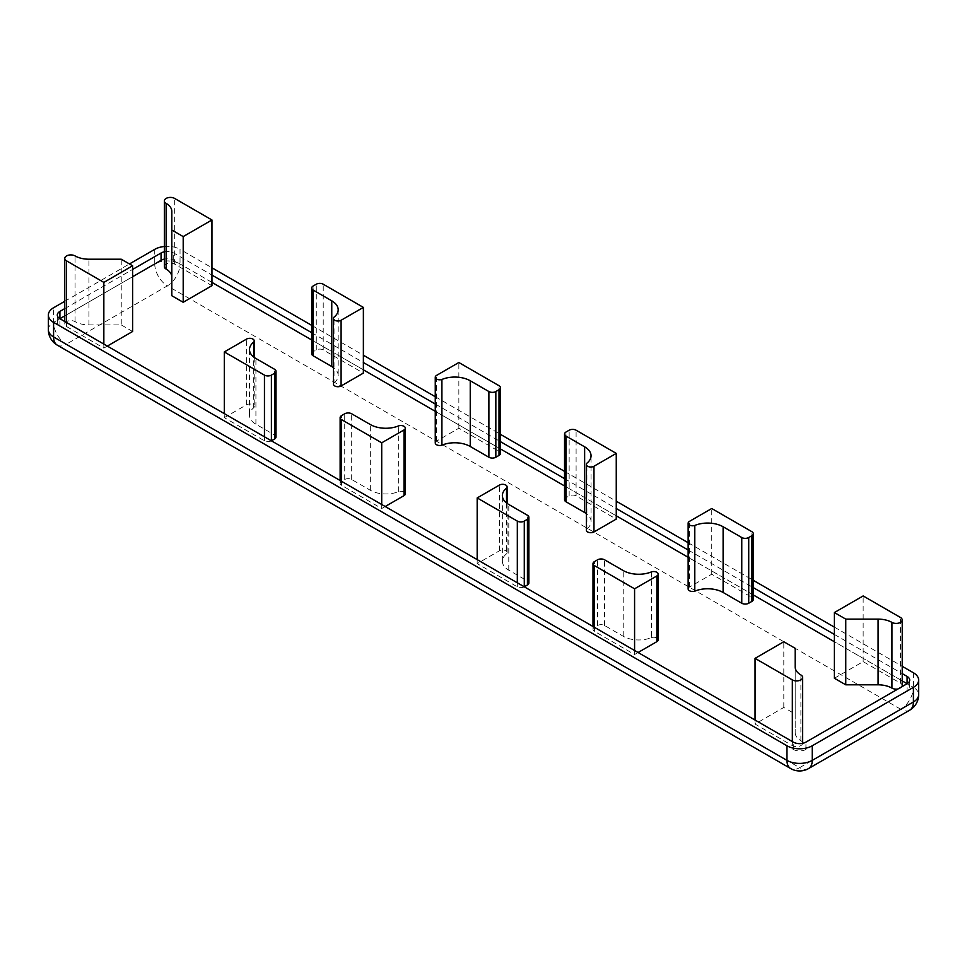 <?xml version="1.0" encoding="UTF-8"?>
<svg xmlns="http://www.w3.org/2000/svg" width="967" height="967" viewBox="0 0 967 967"><rect width="100%" height="100%" fill="white"/><g stroke="black" fill="none" stroke-linecap="round" stroke-linejoin="round"><path stroke-width="0.73" stroke-dasharray="4.83 3.63" d="M271.401 440.819L271.401 440.819A4.92 2.841 180 0 1 264.45 440.819L224.308 417.635L224.308 413.622M224.308 417.635L246.585 404.774A4.472 2.587 180 0 1 251.456 404.206A4.472 2.587 180 0 1 254.224 406.599A4.472 2.587 180 0 1 253.656 407.856A21.903 12.644 0 0 0 249.498 415.266A21.903 12.644 0 0 0 255.917 424.211L274.568 434.981A4.92 2.841 180 0 1 276.006 436.987M253.656 407.856L253.656 356.968M311.676 353.753A4.92 2.841 180 0 1 313.115 351.746L316.282 349.921A4.92 2.841 180 0 1 323.232 349.921L363.374 373.093M333.458 384.141A4.472 2.587 180 0 1 334.026 382.884L334.026 317.176M334.026 382.884A21.903 12.644 0 0 0 338.184 375.474A21.903 12.644 0 0 0 333.458 367.629M385.192 506.515L381.711 508.521L341.569 485.337A4.92 2.841 180 0 1 340.13 483.331A4.92 2.841 180 0 1 341.569 481.324L344.723 479.499A4.92 2.841 180 0 1 351.686 479.499L370.337 490.269A21.903 12.644 0 0 0 398.658 491.574A4.472 2.587 180 0 1 405.306 493.823M398.658 491.574L398.658 425.867M381.711 508.521L381.711 504.496M435.259 442.91A4.472 2.587 180 0 1 436.576 441.085L458.854 428.224L499.008 451.396A4.92 2.841 180 0 1 500.447 453.414M458.854 428.224L458.854 362.516M57.295 345.146A17.877 10.323 120 0 0 66.227 344.264A17.877 10.323 60 0 1 53.584 322.362L154.744 263.955A17.877 10.323 -120 0 0 167.388 285.857A17.877 10.323 120 0 0 180.031 263.955L913.416 687.368A17.877 10.323 -60 0 1 900.773 709.27A17.877 10.323 -120 0 0 909.705 710.165M808.557 768.56A17.877 10.323 60 0 1 799.612 767.677A17.877 10.323 -60 0 1 790.668 768.56M48.35 329.662A17.877 10.323 180 0 1 53.584 322.362L53.584 307.76M913.416 672.766L913.416 687.368A17.877 10.323 180 0 1 918.65 694.669M154.744 249.353L154.744 263.955A17.877 10.323 180 0 1 173.045 261.465A17.877 10.323 180 0 1 180.031 263.955L180.031 249.353L211.954 267.786M311.676 325.359L363.374 355.215M435.259 396.712L500.447 434.352M564.547 471.364L616.257 501.208M688.141 542.717L753.317 580.345M834.388 627.148L902.223 666.311M164.354 246.488A17.877 10.323 180 0 1 180.031 249.353M64.777 301.293L129.457 263.955M638.063 652.507L634.582 654.514L594.439 631.33A4.92 2.841 180 0 1 593.001 629.324A4.92 2.841 180 0 1 594.439 627.317L597.606 625.492A4.92 2.841 180 0 1 604.556 625.492L623.207 636.262A21.903 12.644 0 0 0 651.528 637.567L651.528 571.86M634.582 654.514L634.582 650.501M651.528 637.567A4.472 2.587 180 0 1 658.176 639.828M688.141 588.915A4.472 2.587 180 0 1 689.447 587.09L711.736 574.217L751.879 597.401A4.92 2.841 180 0 1 753.317 599.407M711.736 574.217L711.736 508.521M524.283 586.812L524.283 586.812A4.92 2.841 180 0 1 517.321 586.812L477.178 563.628L499.468 550.767A4.472 2.587 180 0 1 504.339 550.211A4.472 2.587 180 0 1 507.095 552.592A4.472 2.587 180 0 1 506.527 553.849L506.527 502.973M506.527 553.849A21.903 12.644 0 0 0 502.369 561.259A21.903 12.644 0 0 0 508.787 570.204L527.438 580.974A4.92 2.841 180 0 1 528.876 582.98M477.178 563.628L477.178 559.615M564.547 499.746A4.92 2.841 180 0 1 565.985 497.739L569.152 495.914A4.92 2.841 180 0 1 576.102 495.914L616.257 519.098M586.34 530.134A4.472 2.587 180 0 1 586.896 528.876L586.896 463.181M586.896 528.876A21.903 12.644 0 0 0 591.055 521.467A21.903 12.644 0 0 0 586.34 513.622M107.325 346.089L103.844 348.096L66.554 326.556A6.032 3.481 180 0 1 64.777 324.09A6.032 3.481 180 0 1 68.5 320.875A6.032 3.481 180 0 1 75.063 321.624A19.666 11.362 0 0 0 88.916 324.912L121.238 324.912L121.238 259.216M121.238 324.912L132.612 331.488M103.844 348.096L103.844 344.083M802.634 743.333A6.032 3.481 180 0 1 798.754 746.379A6.032 3.481 180 0 1 792.336 745.593L755.046 724.053L783.802 707.445L795.188 714.021L795.188 732.672L795.188 666.976M795.188 714.021L795.188 648.313M795.188 732.672A19.666 11.362 0 0 0 800.894 740.674A6.032 3.481 180 0 1 802.646 743.127M755.046 724.053L755.046 720.04M783.802 707.445L783.802 641.75M834.388 678.242L863.156 661.633L900.446 683.173A6.032 3.481 180 0 1 902.223 685.639M901.933 686.703A6.032 3.481 180 0 1 898.017 688.963M863.156 661.633L863.156 595.938M164.354 266.602A6.032 3.481 180 0 1 168.077 263.387A6.032 3.481 180 0 1 174.664 264.136L211.954 285.676M171.812 295.721L171.812 211.35M59.906 326.012L59.906 318.711A8.945 5.161 0 0 0 57.295 322.362A8.945 5.161 0 0 0 59.906 326.012L793.291 749.425A8.945 5.161 0 0 0 805.934 749.425L907.094 691.018A8.945 5.161 0 0 0 909.705 687.368A8.945 5.161 0 0 0 907.094 683.717L907.094 691.018M64.777 308.594L132.612 269.43M132.612 276.731L64.777 315.895M211.954 282.388L173.709 260.304A8.945 5.161 0 0 0 164.354 259.108M164.354 251.807A8.945 5.161 180 0 1 173.709 253.003L211.954 275.087M311.676 332.66L363.374 362.516M435.259 404.013L500.447 441.653M564.547 478.653L616.257 508.509M688.141 550.005L753.317 587.646M834.388 634.449L902.223 673.612M902.223 680.913L834.388 641.75M753.317 594.947L688.141 557.306M616.257 515.81L564.547 485.954M500.447 448.942L435.259 411.313M363.374 369.817L311.676 339.961M264.45 440.819L264.45 436.806M274.568 434.981L274.568 369.273M255.917 424.211L255.917 358.503M246.585 404.774L246.585 339.066M323.232 349.921L323.232 284.213M316.282 349.921L316.282 284.213M313.115 351.746L313.115 286.039M370.337 490.269L370.337 424.561M351.686 479.499L351.686 413.791M344.723 479.499L344.723 413.791M341.569 485.337L341.569 415.617M499.008 451.396L499.008 385.7M436.576 441.085L436.576 375.389M900.773 709.27L167.388 285.857L66.227 344.264L799.612 767.677L900.773 709.27M594.439 631.33L594.439 561.622M597.606 625.492L597.606 559.796M604.556 625.492L604.556 559.796M623.207 636.262L623.207 570.554M751.879 597.401L751.879 531.693M689.447 587.09L689.447 521.382M499.468 550.767L499.468 485.059M508.787 570.204L508.787 504.496M527.438 580.974L527.438 515.266M517.321 586.812L517.321 582.799M576.102 495.914L576.102 430.218M565.985 497.739L565.985 432.044M569.152 495.914L569.152 430.218M75.063 321.624L75.063 255.917M66.554 326.556L66.554 322.543M88.916 324.912L88.916 259.216M800.894 740.674L800.894 674.966M792.336 745.593L792.336 741.58M900.446 683.173L900.446 617.478M174.664 264.136L174.664 198.44M805.934 749.425L805.934 742.124M793.291 749.425L793.291 742.124M173.709 260.304L173.709 253.003M249.498 349.558L249.498 415.266M254.224 357.403L254.224 406.599M338.184 309.766L338.184 375.474M340.13 480.49L340.13 483.331M593.001 629.324L593.001 626.483M507.095 552.592L507.095 503.396M502.369 561.259L502.369 495.563M591.055 521.467L591.055 455.759M64.777 324.09L64.777 321.527M57.295 322.362L57.295 315.061M909.705 687.368L909.705 680.067"/><path stroke-width="1.45" d="M224.308 351.94L264.45 375.111A4.92 2.841 0 0 0 271.401 375.111L274.568 373.286A4.92 2.841 0 0 0 276.006 371.28A4.92 2.841 0 0 0 274.568 369.273L255.917 358.503A21.903 12.644 180 0 1 249.498 349.558A21.903 12.644 180 0 1 253.656 342.149A4.472 2.587 0 0 0 254.224 340.892A4.472 2.587 0 0 0 251.456 338.51A4.472 2.587 0 0 0 246.585 339.066L224.308 351.94L224.308 413.622M276.006 371.28L276.006 436.987A4.92 2.841 180 0 1 274.568 438.994L271.401 440.819L271.401 375.111M253.656 356.968L253.656 342.149M323.232 284.213A4.92 2.841 0 0 0 316.282 284.213L313.115 286.039A4.92 2.841 0 0 0 311.676 288.045A4.92 2.841 0 0 0 313.115 290.052L331.766 300.822A21.903 12.644 180 0 1 338.184 309.766A21.903 12.644 180 0 1 334.026 317.176A4.472 2.587 0 0 0 333.458 318.433A4.472 2.587 0 0 0 336.226 320.826A4.472 2.587 0 0 0 341.097 320.258L363.374 307.397L323.232 284.213M333.458 367.629A21.903 12.644 0 0 0 331.766 366.529L313.115 355.759A4.92 2.841 180 0 1 311.676 353.753L311.676 288.045M363.374 307.397L363.374 373.093L341.097 385.966A4.472 2.587 180 0 1 336.226 386.522A4.472 2.587 180 0 1 333.458 384.141L333.458 318.433M404.001 429.952A4.472 2.587 0 0 0 405.306 428.127A4.472 2.587 0 0 0 398.658 425.867A21.903 12.644 180 0 1 370.337 424.561L351.686 413.791A4.92 2.841 0 0 0 344.723 413.791L341.569 415.617A4.92 2.841 0 0 0 340.13 417.623A4.92 2.841 0 0 0 341.569 419.642L381.711 442.813L404.001 429.952L404.001 495.648L385.192 506.515M405.306 428.127L405.306 493.823A4.472 2.587 180 0 1 404.001 495.648M381.711 504.496L381.711 442.813M499.008 385.7L458.854 362.516L436.576 375.389A4.472 2.587 0 0 0 435.259 377.215A4.472 2.587 0 0 0 441.907 379.463A21.903 12.644 180 0 1 470.24 380.768L488.891 391.538A4.92 2.841 0 0 0 495.841 391.538L499.008 389.713A4.92 2.841 0 0 0 500.447 387.707A4.92 2.841 0 0 0 499.008 385.7M500.447 387.707L500.447 453.414A4.92 2.841 180 0 1 499.008 455.421L495.841 457.246A4.92 2.841 180 0 1 488.891 457.246L470.24 446.476A21.903 12.644 0 0 0 441.907 445.171A4.472 2.587 180 0 1 435.259 442.91L435.259 377.215M441.907 445.171L441.907 379.463M909.705 710.165A17.877 10.323 -120 0 0 913.416 701.969L812.256 760.376A17.877 10.323 60 0 1 808.557 768.56L909.705 710.165A17.877 17.877 0 0 0 918.65 694.669A17.877 10.323 180 0 1 913.416 701.969L913.416 687.368L812.256 745.775A17.877 10.323 180 0 1 786.969 745.775L53.584 322.362A17.877 10.323 180 0 1 48.35 315.061A17.877 10.323 180 0 1 53.584 307.76L64.777 301.293M790.668 768.56A17.877 10.323 -60 0 1 786.969 760.376L53.584 336.963A17.877 10.323 120 0 0 57.295 345.146L790.668 768.56A17.877 17.877 0 0 0 808.557 768.56M812.256 745.775L812.256 760.376A17.877 10.323 180 0 1 786.969 760.376L786.969 745.775M53.584 322.362L53.584 336.963A17.877 10.323 180 0 1 48.35 329.662A17.877 17.877 0 0 0 57.295 345.146M902.223 666.311L913.416 672.766A17.877 10.323 180 0 1 918.65 680.067A17.877 10.323 180 0 1 913.416 687.368M211.954 267.786L311.676 325.359M363.374 355.215L435.259 396.712M500.447 434.352L564.547 471.364M616.257 501.208L688.141 542.717M753.317 580.345L834.388 627.148M129.457 263.955L154.744 249.353A17.877 10.323 180 0 1 164.354 246.488M634.582 588.806L594.439 565.635A4.92 2.841 180 0 1 593.001 563.628A4.92 2.841 180 0 1 594.439 561.622L597.606 559.796A4.92 2.841 180 0 1 604.556 559.796L623.207 570.554A21.903 12.644 0 0 0 651.528 571.86A4.472 2.587 180 0 1 658.176 574.12A4.472 2.587 180 0 1 656.871 575.945L634.582 588.806L634.582 650.501M658.176 574.12L658.176 639.828A4.472 2.587 180 0 1 656.871 641.653L638.063 652.507M751.879 531.693A4.92 2.841 180 0 1 753.317 533.699A4.92 2.841 180 0 1 751.879 535.706L748.724 537.531A4.92 2.841 180 0 1 741.762 537.531L723.111 526.761A21.903 12.644 0 0 0 694.789 525.456A4.472 2.587 180 0 1 688.141 523.207A4.472 2.587 180 0 1 689.447 521.382L711.736 508.521L751.879 531.693M753.317 533.699L753.317 599.407A4.92 2.841 180 0 1 751.879 601.414L748.724 603.239A4.92 2.841 180 0 1 741.762 603.239L723.111 592.469A21.903 12.644 0 0 0 694.789 591.163L694.789 525.456M694.789 591.163A4.472 2.587 180 0 1 688.141 588.915L688.141 523.207M499.468 485.059A4.472 2.587 180 0 1 504.339 484.503A4.472 2.587 180 0 1 507.095 486.885A4.472 2.587 180 0 1 506.527 488.142A21.903 12.644 0 0 0 502.369 495.563A21.903 12.644 0 0 0 508.787 504.496L527.438 515.266A4.92 2.841 180 0 1 528.876 517.272A4.92 2.841 180 0 1 527.438 519.279L524.283 521.104A4.92 2.841 180 0 1 517.321 521.104L477.178 497.932L499.468 485.059M506.527 502.973L506.527 488.142M528.876 517.272L528.876 582.98A4.92 2.841 180 0 1 527.438 584.987L524.283 586.812L524.283 521.104M477.178 559.615L477.178 497.932M576.102 430.218L616.257 453.39L593.968 466.263A4.472 2.587 180 0 1 589.096 466.819A4.472 2.587 180 0 1 586.34 464.438A4.472 2.587 180 0 1 586.896 463.181A21.903 12.644 0 0 0 591.055 455.759A21.903 12.644 0 0 0 584.636 446.827L565.985 436.057A4.92 2.841 180 0 1 564.547 434.05A4.92 2.841 180 0 1 565.985 432.044L569.152 430.218A4.92 2.841 180 0 1 576.102 430.218M586.34 464.438L586.34 530.134A4.472 2.587 180 0 0 589.096 532.515A4.472 2.587 180 0 0 593.968 531.959L616.257 519.098L616.257 453.39M586.34 513.622A21.903 12.644 0 0 0 584.636 512.522L565.985 501.752A4.92 2.841 180 0 1 564.547 499.746L564.547 434.05M66.554 260.86A6.032 3.481 180 0 1 64.777 258.394A6.032 3.481 180 0 1 68.5 255.179A6.032 3.481 180 0 1 75.063 255.917A19.666 11.362 0 0 0 88.916 259.216L121.238 259.216L132.612 265.78L103.844 282.388L66.554 260.86L66.554 322.543M107.325 346.089L132.612 331.488L132.612 265.78M103.844 344.083L103.844 282.388M795.188 648.313L795.188 666.976A19.666 11.362 0 0 0 800.894 674.966A6.032 3.481 180 0 1 802.646 677.42A6.032 3.481 180 0 1 798.923 680.647A6.032 3.481 180 0 1 792.336 679.886L755.046 658.358L783.802 641.75L795.188 648.313M802.646 677.42L802.646 743.127A6.032 3.481 180 0 1 802.634 743.333M755.046 720.04L755.046 658.358M900.446 617.478A6.032 3.481 180 0 1 902.223 619.932A6.032 3.481 180 0 1 898.5 623.147A6.032 3.481 180 0 1 891.937 622.41A19.666 11.362 0 0 0 878.084 619.11L845.762 619.11L834.388 612.546L863.156 595.938L900.446 617.478M902.223 619.932L902.223 685.639A6.032 3.481 180 0 1 901.933 686.703M898.017 688.963A6.032 3.481 180 0 1 891.937 688.117A19.666 11.362 0 0 0 878.084 684.817L845.762 684.817L845.762 619.11M845.762 684.817L834.388 678.242L834.388 612.546M174.664 198.44L211.954 219.98L183.198 236.589L171.812 230.013L171.812 211.35A19.666 11.362 0 0 0 166.106 203.36A6.032 3.481 180 0 1 164.354 200.906A6.032 3.481 180 0 1 168.077 197.679A6.032 3.481 180 0 1 174.664 198.44M183.198 236.589L183.198 302.284L211.954 285.676L211.954 219.98M183.198 302.284L171.812 295.721L171.812 230.013M171.812 277.058A19.666 11.362 0 0 0 166.106 269.056A6.032 3.481 180 0 1 164.354 266.602L164.354 200.906M902.223 673.612L907.094 676.417A8.945 5.161 180 0 1 909.705 680.067A8.945 5.161 180 0 1 907.094 683.717L805.934 742.124A8.945 5.161 180 0 1 793.291 742.124L59.906 318.711A8.945 5.161 180 0 1 57.295 315.061A8.945 5.161 180 0 1 59.906 311.41L64.777 308.594M132.612 269.43L161.066 253.003A8.945 5.161 180 0 1 164.354 251.807M164.354 259.108A8.945 5.161 0 0 0 161.066 260.304L132.612 276.731M64.777 315.895L59.906 318.711L59.906 311.41M211.954 275.087L311.676 332.66M363.374 362.516L435.259 404.013M500.447 441.653L564.547 478.653M616.257 508.509L688.141 550.005M753.317 587.646L834.388 634.449M907.094 676.417L907.094 683.717L902.223 680.913M834.388 641.75L753.317 594.947M688.141 557.306L616.257 515.81M564.547 485.954L500.447 448.942M435.259 411.313L363.374 369.817M311.676 339.961L211.954 282.388M264.45 436.806L264.45 375.111M274.568 438.994L274.568 373.286M313.115 355.759L313.115 290.052M331.766 366.529L331.766 300.822M341.097 385.966L341.097 320.258M341.569 481.324L341.569 419.642M470.24 446.476L470.24 380.768M488.891 457.246L488.891 391.538M495.841 457.246L495.841 391.538M499.008 455.421L499.008 389.713M594.439 627.317L594.439 565.635M656.871 641.653L656.871 575.945M751.879 601.414L751.879 535.706M748.724 603.239L748.724 537.531M741.762 603.239L741.762 537.531M723.111 592.469L723.111 526.761M527.438 584.987L527.438 519.279M517.321 582.799L517.321 521.104M593.968 531.959L593.968 466.263M584.636 512.522L584.636 446.827M565.985 501.752L565.985 436.057M792.336 741.58L792.336 679.886M891.937 688.117L891.937 622.41M878.084 684.817L878.084 619.11M166.106 269.056L166.106 203.36M161.066 260.304L161.066 253.003M254.224 340.892L254.224 357.403M340.13 417.623L340.13 480.49M918.65 694.669L918.65 680.067M593.001 626.483L593.001 563.628M507.095 503.396L507.095 486.885M64.777 321.527L64.777 258.394M48.35 329.662L48.35 315.061"/></g></svg>
